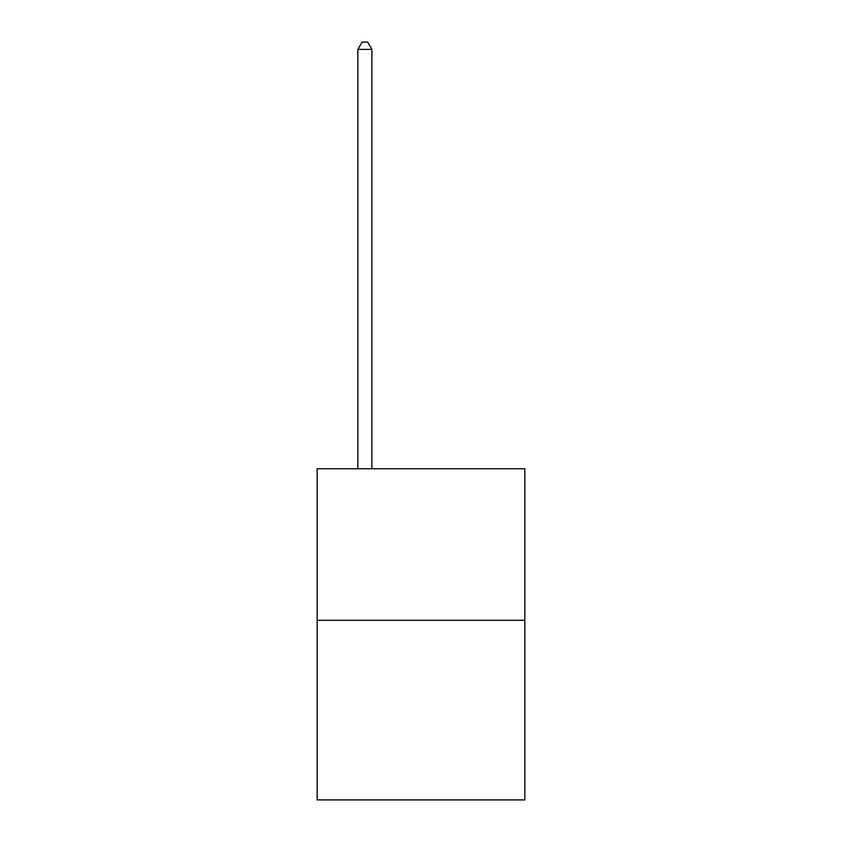 <?xml version="1.0" encoding="UTF-8"?>
<svg xmlns="http://www.w3.org/2000/svg" width="842" height="842" viewBox="0 0 842 842"><rect width="100%" height="100%" fill="white"/><g stroke="black" fill="none" stroke-linecap="round" stroke-linejoin="round"><path stroke-width="1.26" d="M524.829 620.301L524.829 468.762L317.171 468.762L317.171 799.9L524.829 799.9L524.829 620.301L317.171 620.301M371.89 468.762L371.89 49.394L357.861 49.394L357.861 468.762M357.861 49.394L362.071 42.1L367.68 42.1L371.89 49.394"/></g></svg>
